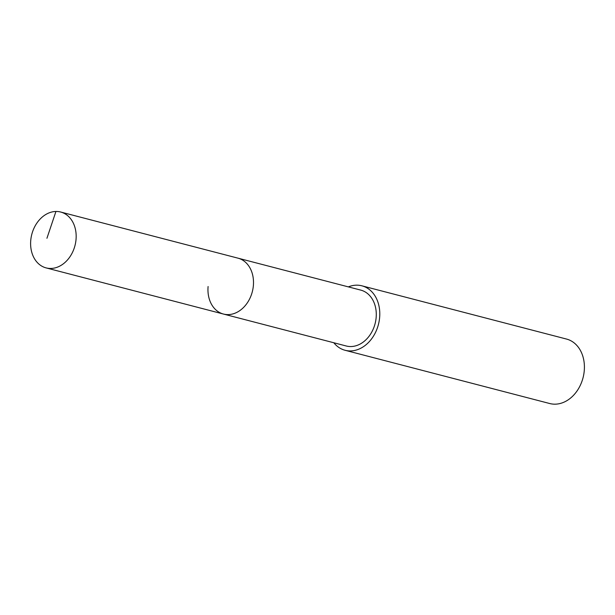 <?xml version="1.0" encoding="UTF-8"?>
<svg xmlns="http://www.w3.org/2000/svg" width="615" height="615" viewBox="0 0 615 615"><rect width="100%" height="100%" fill="white"/><g stroke="black" fill="none" stroke-linecap="round" stroke-linejoin="round"><path stroke-width="0.92" d="M76.029 239.55A28.867 22.309 104.6 0 1 46.117 267.902A28.867 22.309 104.6 0 1 30.75 240.373A28.867 22.309 104.6 0 1 60.662 212.021A28.867 22.309 104.6 0 1 76.029 239.55M60.662 212.021L360.774 290.111A28.867 22.309 -75.4 0 1 376.142 317.64A28.867 22.309 -75.4 0 1 346.237 345.991L223.46 314.05A28.867 22.309 -75.4 0 0 253.365 285.691A28.867 22.309 -75.4 0 0 237.997 258.169A28.867 22.309 104.6 0 1 253.365 285.691A28.867 22.309 104.6 0 1 223.46 314.05A28.867 22.309 104.6 0 1 208.093 286.521M348.344 286.882A33.31 25.738 104.6 0 1 361.889 285.814A33.31 25.738 104.6 0 1 379.624 317.578A33.31 25.738 104.6 0 1 345.115 350.289A33.31 25.738 104.6 0 1 333.807 342.755M345.115 350.289L549.741 403.532A33.31 25.738 -75.4 0 0 584.25 370.814A33.31 25.738 -75.4 0 0 566.515 339.057L361.889 285.814M46.932 238.282L55.934 211.468M223.46 314.05L46.117 267.902"/></g></svg>
